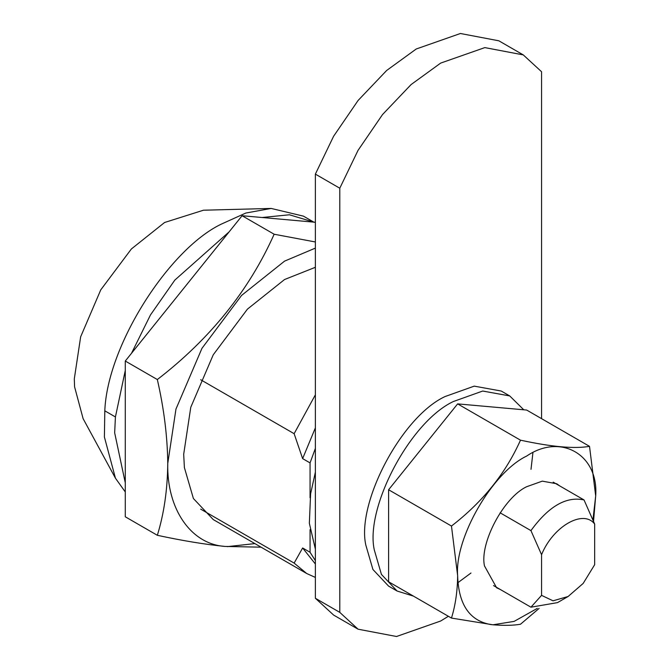 <?xml version="1.0" encoding="UTF-8"?>
<svg xmlns="http://www.w3.org/2000/svg" width="670" height="670" viewBox="0 0 670 670"><rect width="100%" height="100%" fill="white"/><g stroke="black" fill="none" stroke-linecap="round" stroke-linejoin="round"><path stroke-width="1" d="M413.407 596.099L397.084 591.024L388.592 586.116L372.922 569.492L365.82 545.087C356.406 503.22 401.297 417.083 444.905 396.607L474.218 386.138L501.219 391.029L509.719 395.928L523.781 409.797M397.084 591.024L381.423 574.399L374.312 549.995C364.899 508.128 409.789 421.991 453.397 401.506L482.718 391.037L509.719 395.928M532.918 452.786L531.009 469.335M471.002 573.001L457.92 582.682M415.048 456.865L428.507 440.123M500.113 512.81L530.942 530.615C548.638 506.286 566.343 496.068 584.039 499.954L553.211 482.157M541.561 554.693C552.909 526.478 583.31 508.924 594.659 524.041L594.659 564.71L583.176 583.419L568.11 596.493L557.49 602.623L530.942 607.188L541.561 595.362L541.561 554.693L530.942 530.615M493.505 585.572L530.942 607.188M594.659 524.041L584.039 499.954M568.11 596.493L553.043 600.814L541.561 595.362M500.113 589.391L496.629 587.799L484.485 565.916C479.46 543.588 503.405 497.651 526.662 486.721L542.298 481.144L556.695 483.748L559.819 485.976M593.545 521.159L595.689 495.926L589.516 446.346L526.662 410.048L457.635 403.884L388.608 489.753L388.608 581.778L451.471 618.075L492.944 624.792C504.208 625.663 513.396 625.479 520.498 624.239L539.107 608.402M388.608 489.753L451.471 526.042L457.635 575.622C457.484 591.116 455.432 605.27 451.471 618.075M457.635 403.884L520.49 440.173C505.641 473.405 482.635 502.031 451.471 526.042M589.516 446.346C574.667 448.967 551.661 446.915 520.49 440.173M491.353 624.649C469.762 621.082 458.523 604.742 457.635 575.622C454.553 537.976 492.509 472.224 526.662 456.069C560.815 432.786 598.771 454.704 595.689 495.926L592.958 519.694M537.298 608.385L514.116 621.392L492.944 624.792M315.369 577.431L306.692 573.512L213.236 519.56L193.395 498.505L184.392 467.593L183.689 454.252L190.774 407.285L213.236 354.815L247.439 309.13L284.574 279.516L315.369 267.297M315.369 241.971L274.147 234.232C249.006 290.462 210.062 338.903 157.333 379.547C163.983 408.608 167.458 436.572 167.76 463.447C167.5 489.669 164.024 513.614 157.341 535.297C182.751 540.765 205.322 544.484 225.053 546.427L261.066 547.181M157.341 535.297L125.282 516.788L125.282 361.046L157.333 379.547M274.147 234.232L242.096 215.723L125.282 361.046M315.369 222.272L242.096 215.723M225.053 546.427C190.992 544.283 166.654 509.032 167.76 463.447L175.967 409.06L201.971 348.316L241.577 295.42L284.574 261.124L315.369 248.109M254.876 543.605L227.289 546.628M315.369 549.124L309.347 523.278L310.604 493.849L315.369 472.191M448.372 616.283L440.676 621.015L396.523 636.5L358.082 629.197L333.652 615.094L315.369 598.268L315.369 174.116L333.576 136.311L358.09 100.475L386.665 70.467L416.254 48.985L460.407 33.5L498.849 40.803L523.278 54.907L541.561 71.732L541.561 418.649M358.082 629.197L339.791 612.372L339.791 188.22L358.006 150.415L382.511 114.578L411.087 84.571L440.676 63.089L484.829 47.604L523.278 54.907M339.791 612.372L315.369 598.268M339.791 188.22L315.369 174.116M125.282 491.947L115.441 478.187L104.403 437.033L104.805 410.827C107.317 345.502 168.631 249.759 220.857 224.333L245.831 213.035L271.174 208.437L303.46 216.15L314.079 222.281M125.282 482.852L114.662 432.795L115.424 416.958L125.282 370.468M131.504 353.316L150.465 314.95L174.845 280.077L229.148 231.837M262.071 217.516L289.432 214.777L313.811 222.139M115.441 478.187L83.114 418.658L74.588 386.858L74.311 378.835L80.651 336.817L100.751 289.875L131.353 248.997L164.577 222.499L203.454 210.213L271.174 208.437M310.059 497.776L310.059 462.903L315.369 448.423M315.369 560.622L310.059 552.273L310.059 529.66M310.059 552.273L302.631 547.985L294.13 563.093L200.682 509.141M200.682 379.739L294.13 433.691L302.631 458.615L310.059 462.903M294.13 433.691L315.369 394.831M315.369 563.989L302.631 547.985M306.692 573.512L294.13 563.093M302.631 458.615L315.369 427.887M115.424 416.958L104.805 410.827"/></g></svg>
